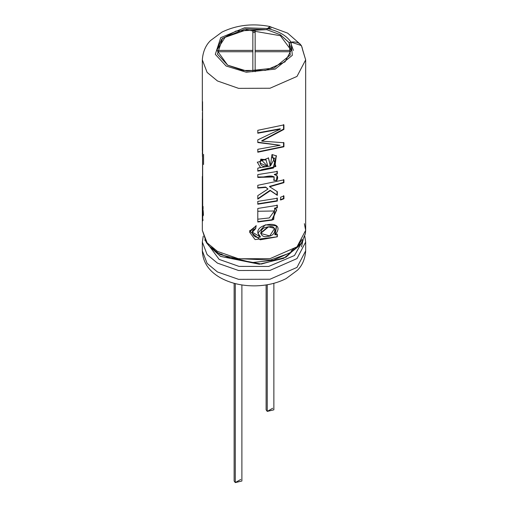<?xml version="1.0" encoding="UTF-8"?>
<svg xmlns="http://www.w3.org/2000/svg" width="508" height="508" viewBox="0 0 508 508"><rect width="100%" height="100%" fill="white"/><g stroke="black" fill="none" stroke-linecap="round" stroke-linejoin="round"><path stroke-width="0.76" d="M289.865 50.4L289.865 51.727L255.149 51.727L255.149 71.768L255.149 51.727L289.865 51.727L289.865 50.4L255.149 50.4L289.865 50.4L289.865 51.727M252.851 71.768L252.851 51.727L218.135 51.727L218.135 50.4L252.851 50.4L252.851 30.359L255.149 30.359L255.149 50.4L255.149 30.359L252.851 30.359L252.851 50.4L218.135 50.4L218.135 51.727L252.851 51.727L252.851 71.768M302.806 240.729L301.479 246.907M266.109 284.944L266.109 409.823L267.246 411.404L273.863 409.823L273.863 283.312M272.726 408.241L267.246 411.404L267.246 284.753L267.246 408.241M234.137 283.312L234.137 481.019L235.274 482.6L241.891 481.019L241.891 284.944M240.754 479.438L235.274 482.6L235.274 283.604L235.274 479.438M255.149 53.835L255.149 71.438M252.851 71.438L252.851 53.835M218.135 51.727L218.135 50.4M252.851 51.727L252.851 50.4L252.851 51.727M252.851 32.468L255.149 32.468L252.851 32.468M255.149 51.727L255.149 50.4L255.149 51.727M304.381 223.672L305.67 230.302L305.371 233.718L301.625 242.608L299.168 245.681L289.719 253.079L270.345 260.064L230.657 258.324L218.078 252.959L209.106 245.98L206.432 242.691L202.33 230.302L207.118 242.843L217.462 251.397L238.589 258.775L269.989 258.667L296.99 246.85L305.67 230.302L296.99 246.85L269.989 258.667L238.589 258.775L217.462 251.397L207.118 242.843L202.33 230.302L202.33 176.486M302.552 49.676L305.67 59.88L296.99 76.429L269.989 88.246L238.589 88.354L217.462 80.969L207.118 72.422L202.33 59.88L207.118 72.422L217.462 80.969L238.589 88.354L269.989 88.246L296.99 76.429L305.67 59.88L301.409 45.574L291.071 42.113L292.322 55.321L275.196 69.113L246.316 72.244L226.104 66.008L215.303 54.337L220.726 37.662L244.608 27.781L267.494 28.499L270.008 26.518L270.466 26.746L267.494 28.499L244.608 27.781L220.726 37.662L215.303 54.337L226.104 66.008L246.316 72.244L275.196 69.113L292.322 55.321L291.071 42.113L289.065 42.532L290.246 55.029L274.053 68.072L246.729 71.037L227.616 65.138L217.399 54.096L222.529 38.329L245.116 28.975L266.764 29.655L267.494 28.499L266.764 29.655L236.004 31.026L221.825 38.989L216.681 49.905L227.616 65.138L242.868 70.466L265.551 70.39L285.051 61.855L291.319 49.905L289.065 42.532L280.391 34.773L280.391 35.725L291.306 50.432L280.391 35.725L280.391 34.773L266.764 29.655L280.391 34.773L289.065 42.64L291.071 42.113C297.999 41.294 301.822 43.815 302.552 49.676M202.336 140.748L202.438 156.559M202.552 206.61L202.552 101.689L202.711 207.442C203.568 213.265 203.568 215.944 202.711 215.494L202.711 220.891L202.552 214.662C202.235 208.801 202.235 206.121 202.552 206.61L203.2 206.572L202.552 206.61L202.552 101.689L202.711 207.442M257.791 142.189L280.111 145.282L257.791 149.288L257.791 152.209L283.928 146.774L283.928 142.742L261.81 141.135L283.928 142.742L283.928 146.774L257.791 152.209L257.791 149.288L280.111 145.282L257.791 142.545L257.791 139.859L280.448 129.096L257.791 133.223L257.791 130.315L283.928 124.885L283.928 129.407L261.81 141.135L261.715 140.767L261.81 141.135L283.928 129.407L283.928 124.885L257.791 130.315L257.791 133.223L280.448 129.096L280.118 128.778L257.791 132.848L280.118 128.778L280.448 129.096L257.791 139.859L257.791 142.545L280.111 145.282L258.648 142.392M260.344 167.488L260.267 167.119L260.344 167.488L257.791 168.231L257.791 171.139L273.456 168.046L276.447 155.912L271.996 154.521L271.558 157.41L271.996 154.521L275.895 166.453L257.791 171.139L257.791 168.231L258.426 167.97L270.447 165.983L271.558 157.41L274.574 158.375L270.447 165.983L268.491 157.969L257.372 162.408L257.334 162.046M276.746 180.569L273.844 180.346C276.384 172.282 263.36 178.156 257.791 177.387L257.791 174.593L277.33 171.456L277.33 173.996L274.536 174.752C277.743 175.317 278.479 177.254 276.746 180.569L273.596 180.003L276.746 180.569L277.19 175.901L274.276 174.409L274.536 174.752L277.33 173.996L277.038 173.666L274.276 174.409L277.038 173.666L277.33 173.996L277.33 171.456L257.791 174.593L257.791 177.387L274.142 176.981L273.844 180.346L276.746 180.569M270.32 190.652L277.33 195.351L277.33 191.687L269.678 186.779L283.928 182.67L283.928 179.857L257.791 185.293L257.791 188.106L265.76 187.401L268.008 189.027L265.76 187.401L257.791 188.106L257.791 185.293L283.928 179.857L283.928 182.67L269.678 186.779L277.33 191.687L277.33 195.351L270.32 190.652L257.791 199.13L257.791 195.644L268.008 189.027L265.614 187.039L257.746 187.731L265.614 187.039L268.008 189.027L257.791 195.644L257.791 199.13M257.791 201.39L277.33 198.26L277.33 201.073L257.791 204.203L257.791 201.39L257.791 204.203L277.33 201.073L277.038 200.736L257.746 203.835L277.038 200.736L277.33 201.073L277.33 198.26L257.791 201.39M280.626 200.019L280.626 197.206L283.928 195.961L283.928 198.774L280.626 200.019L283.928 198.774L283.928 195.961L280.626 197.206L280.626 200.019M277.33 207.861L274.707 208.572L273.685 219.57L257.791 222.002L257.791 208.458L277.33 205.321L277.33 207.861L277.038 207.524L274.447 208.229L274.707 208.572L274.447 208.229L277.038 207.524L277.33 207.861L277.33 205.321L257.791 208.458L257.791 211.271L274.358 210.979L269.304 217.938L257.791 219.189L257.791 222.002L272.212 220.104L276.727 209.874L274.707 208.572L277.33 207.861M256.127 225.863L255.683 228.625C248.666 230.378 253.644 239.586 260.42 236.988C247.237 223.85 289.192 217.678 275.063 234.886L277.33 234.264L277.33 236.798L255.092 239.586L249.549 232.093L256.127 225.863L249.625 231.089L260.21 239.795L277.33 236.798L277.33 234.264L275.063 234.886L274.803 234.544L275.063 234.886L276.625 225.863L265.328 224.828L257.835 233.197L260.42 236.988L252.374 232.2L255.683 228.625L256.127 225.863M202.438 112.459L202.438 120.733L202.438 112.459M202.33 150.673L202.33 141.688M216.694 50.432L225.114 37.319L246.494 29.851L280.391 35.725L246.494 29.851L225.114 37.319L216.694 50.432M304.724 236.36L305.67 242.037L305.67 250.869L296.99 267.418L269.989 279.235L238.589 279.343L217.462 271.964L207.118 263.411L202.33 250.869L207.118 263.411L217.462 271.964L238.589 279.343L269.989 279.235L296.99 267.418L305.67 250.869C304.806 263.595 298.412 269.157 297.517 270.167L286.087 278.613C276.65 283.388 265.995 285.807 254.127 285.864C241.281 285.833 229.927 283.077 220.066 277.597C208.725 270.999 202.813 262.09 202.33 250.869L202.33 242.037L207.118 254.578L217.462 263.131L207.118 254.578L202.33 242.037L203.219 236.169M305.67 242.037L296.99 258.585L269.989 270.408L238.589 270.51L217.462 263.131L238.589 270.51L269.989 270.408L296.99 258.585L305.67 242.037L304.781 236.169M219.151 259.404L239.039 266.395L268.637 266.452L294.475 255.511L303.276 239.865L294.475 255.511L268.637 266.452L239.039 266.395L219.151 259.404L204.724 239.865M298.507 246.38L283.616 258.382L259.321 264.217L220.516 256.381L209.493 246.38L220.516 256.381L261.404 264.052L286.112 257.143L299.688 244.234M291.306 252.127L273.469 260.21L251.924 262.598L220.516 254.622L216.694 252.127L220.516 254.622L251.924 262.598L273.469 260.21L291.306 252.127M301.993 239.516L297.663 246.253M290.519 42.335L293.44 50.432M222.212 254.533L221.431 254.095M291.008 251.123L293.846 248.628M302.851 240.652L301.504 246.863L302.851 240.652M296.297 247.58L296.564 247.218M300.438 44.348L287.636 33.128L269.977 26.645L267.494 28.6C278.816 31.14 286.677 35.681 291.071 42.215C286.677 35.681 278.816 31.14 267.494 28.6L266.764 29.762L267.494 28.6L271.158 28.092M252.393 231.851L255.657 228.251L256.102 225.489L255.683 228.625L252.393 231.819M277.038 233.928L277.038 236.468L277.038 233.928M274.631 228.346L267.995 226.752L274.631 228.346L269.704 235.934L260.699 233.42L268.173 227.114L267.995 226.752L260.617 233.058L260.693 233.42M274.803 234.544L276.492 225.711M257.816 233.013L260.337 236.614M268.173 227.114C258.947 226.651 258.451 238.804 267.849 236.341C276.822 236.131 277.273 223.888 268.173 227.114M277.038 204.991L277.038 207.524L277.038 204.991M257.791 221.628L271.913 219.774L276.581 209.715M283.553 198.469L283.928 198.774L283.553 198.469L280.289 199.701L283.553 198.469L283.553 195.656L283.553 198.469M277.038 197.923L277.038 200.736L277.038 197.923M270.116 190.297L257.746 198.755L270.116 190.297L277.038 195.021L270.116 190.297M277.33 195.351L277.038 195.021L277.33 195.351M277.038 191.351L277.038 195.021L277.038 191.351M269.678 186.779L269.481 186.423L269.678 186.779M283.928 182.67L283.553 182.372L269.481 186.423L283.553 182.372L283.928 182.67M283.553 179.559L283.553 182.372L283.553 179.559M277.038 175.749L276.46 180.238M277.038 171.126L277.038 173.666L277.038 171.126M257.791 177.013L273.996 176.809M257.791 170.745L273.266 167.678L276.295 155.746L274.892 166.77L261.391 169.742M267.849 166.459L260.115 163.157L260.833 159.144L260.039 162.782L260.833 159.144L260.921 159.512L266.109 160.071L267.849 166.459L260.921 159.512C259.067 164.827 261.379 167.145 267.849 166.459M265.963 159.715L260.833 159.144M270.237 165.627L268.383 157.759M257.359 162.268L260.267 167.119M283.553 129.102L283.928 129.407L283.553 129.102L261.715 140.767L283.553 129.102L283.553 124.581L283.553 129.102M283.928 146.774L283.553 146.469L257.791 151.835L283.553 146.469L283.928 146.774M283.553 142.437L283.553 146.469L283.553 142.437M202.533 187.604L202.533 180.054M202.552 214.662L203.2 214.624L203.2 215.456L203.2 214.624L202.552 214.662L202.552 220.059L203.2 220.028L202.552 220.059L202.711 220.891L202.711 215.494L203.352 215.449L202.711 215.494L203.01 215.976M202.629 208.166C203.244 212.674 203.244 214.592 202.629 213.931C202.273 209.404 202.273 207.48 202.629 208.166L203.27 208.128L202.629 208.166C202.273 207.48 202.273 209.404 202.629 213.931C203.244 214.592 203.244 212.674 202.629 208.166L202.451 207.556L203.098 207.531M203.568 164.522L203.568 154.388M202.336 153.797L202.33 153.029M305.67 230.302L305.67 59.88M270.008 26.518C252.584 23.158 236.55 25.038 221.907 32.144L210.483 40.583C209.588 41.586 203.194 47.155 202.33 59.88L202.33 110.655M202.33 118.916L202.33 141.357M210.941 246.005L214.44 249.492M249.644 230.981L249.701 230.594M252.393 231.775L252.374 232.15M274.434 211.074L274.168 210.712M276.739 209.887L276.441 209.531M273.875 176.625L274.136 176.981M277.19 175.901L276.892 175.558M276.447 155.912L276.149 155.556M274.574 158.375L274.307 158.02M260.115 163.163L260.045 162.808M265.9 159.582L266.059 159.963M202.882 214.541L203.518 214.484"/></g></svg>
